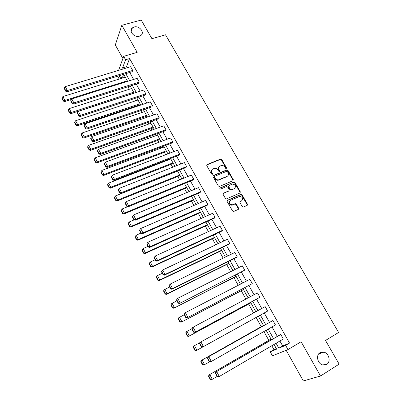 <?xml version="1.0" encoding="UTF-8"?>
<svg xmlns="http://www.w3.org/2000/svg" width="401" height="401" viewBox="0 0 401 401"><rect width="100%" height="100%" fill="white"/><g stroke="black" fill="none" stroke-linecap="round" stroke-linejoin="round"><path stroke-width="0.6" d="M320.013 352.685C315.652 355.03 317.487 363.687 322.655 364.91L326.7 364.394C331.106 361.928 329.051 353.221 323.868 352.153L320.013 352.685M134.084 27.012L132.405 27.864C128.345 30.837 134.225 37.94 139.337 36.22L140.871 35.463C145.097 32.551 139.272 25.318 134.084 27.012M226.279 168.54L226.485 167.783L221.743 159.543L220.67 159.032L207.066 164.525L206.756 165.618L211.507 173.979L212.355 174.315L212.57 173.543L211.954 172.455C211.232 170.866 211.558 169.698 212.936 168.946L214.505 168.35C215.923 168.169 217.056 168.721 217.903 169.999L218.52 171.077L219.357 171.407L219.568 170.646L218.951 169.568C218.229 167.989 218.545 166.831 219.908 166.084L221.447 165.498C222.856 165.312 223.984 165.864 224.831 167.142L225.447 168.209L226.279 168.54M226.239 168.555L221.422 159.944L220.355 159.438L206.655 164.981M212.34 174.32L211.643 172.851L211.954 172.455M219.332 171.422L218.63 169.964L218.951 169.568M286.179 350.294L303.331 380.95L320.519 376.013L339.136 364.113L325.517 340.444L338.594 332.474L165.503 34.797L151.934 38.702L141.202 20.05L121.834 25.288L115.308 44.957L122.901 58.521M242.244 206.59L243.447 207.056L247.181 205.367L247.457 204.234L242.049 194.836L241.071 194.305L227.417 200.299L227.116 201.437L232.545 210.981L233.758 211.447L238.339 209.372L238.63 208.224L236.304 204.159L235.342 203.628L232.164 204.876C229.182 203.994 228.585 202.5 230.375 200.4L239.818 196.325C242.8 197.162 243.417 198.635 241.668 200.751L240.204 201.407L239.923 202.54L242.244 206.59M118.621 70.376L123.683 56.346L137.177 52.366L121.834 25.288M123.683 56.346L125.583 59.739L122.581 67.894L123.187 68.982M279.908 341.01L282.67 345.948L289.537 343.066L129.583 58.546L125.583 59.739M289.537 343.066L285.647 345.371L287.998 349.567L272.424 355.807L270.209 351.807L276.63 349.131L274.028 344.454M320.519 376.013L301.101 341.737L287.998 349.567M232.996 180.701L233.287 179.598L227.974 170.37L226.931 169.854L213.312 175.503L213.001 176.605L218.329 185.974L219.347 186.505L232.996 180.701M240.069 192.971L239.993 192.229L234.64 182.926L234.981 182.545L240.374 191.929M223.021 193.628L223.397 193.237L223.096 194.365L225.402 198.42L226.385 198.951L240.059 192.976L240.339 191.858L239.993 192.229M223.397 193.237L228.891 190.851L229.182 189.733L227.663 187.072L226.46 186.6L220.6 189.097C219.793 188.886 219.628 188.505 220.104 187.939L233.788 182.079L234.981 182.545M233.036 180.686L232.946 179.984L233.322 179.668M247.166 205.372L247.101 204.585L247.492 204.299M123.628 74.34L122.586 77.102L123.007 77.854M127.944 86.741L129.343 89.263M134.515 98.571L135.733 100.766M138.25 105.293L138.545 105.829M141.142 110.506L142.18 112.375M144.691 116.891L145.242 117.884M147.834 122.551L148.686 124.084M151.192 128.596L151.999 130.049M154.591 134.711L155.252 135.899M157.753 140.405L158.821 142.325M161.403 146.977L161.874 147.824M164.37 152.315L165.703 154.721M168.28 159.362L168.555 159.854M171.047 164.335L172.651 167.227M177.783 176.465L179.668 179.854M184.58 188.701L186.746 192.6M191.442 201.051L193.894 205.467M198.365 213.512L201.107 218.455M205.352 226.094L208.395 231.567M212.4 238.785L215.748 244.81M219.517 251.597L223.172 258.174M226.7 264.53L230.67 271.672M233.953 277.582L238.239 285.301M241.272 290.755L245.883 299.066M248.66 304.058L253.607 312.96M256.119 317.482L261.226 326.68M263.918 331.527L268.805 340.324M271.818 345.747L273.958 349.597L276.339 348.599M122.586 77.102L118.746 78.295L117.588 76.205M273.958 349.597L270.209 351.807M119.764 75.533L118.746 78.295M271.437 339.792L266.134 330.264M263.597 325.712L258.319 316.224M255.828 311.742L250.61 302.369M248.109 297.878L242.976 288.655M240.47 284.149L235.417 275.071M232.901 270.55L227.933 261.617M225.407 257.086L220.515 248.294M217.984 243.748L213.172 235.101M210.635 230.535L205.898 222.029M203.352 217.452L198.69 209.081M196.139 204.49L191.553 196.254M188.996 191.653L184.485 183.548M181.919 178.936L177.478 170.956M174.906 166.335L170.535 158.485M167.959 153.854L163.658 146.129M161.077 141.488L156.846 133.884M154.26 129.237L150.094 121.754M147.503 117.097L143.408 109.734M140.806 105.067L136.776 97.824M134.175 93.142L130.205 86.02M127.598 81.333L123.698 74.32M276.078 343.251L278.84 348.208L285.647 345.371M125.799 73.669L129.698 80.671M132.305 85.348L136.275 92.461M138.876 97.127L142.906 104.36M145.503 109.017L149.598 116.365M152.19 121.017L156.355 128.48M158.941 133.122L163.172 140.711M165.753 145.342L170.049 153.052M172.63 157.673L176.996 165.513M179.568 170.124L184.004 178.084M186.57 182.686L191.082 190.776M193.638 195.367L198.224 203.588M200.776 208.169L205.432 216.525M207.979 221.086L212.71 229.583M215.252 234.134L220.059 242.76M222.59 247.302L227.482 256.074M230.004 260.6L234.971 269.512M237.487 274.023L242.535 283.081M245.041 287.577L250.174 296.78M252.67 301.261L257.888 310.615M260.374 315.086L265.652 324.549M268.189 329.096L273.487 338.599M282.67 345.948L278.84 348.208M129.583 58.546L126.505 66.701L127.112 67.789M129.724 72.456L133.628 79.433M136.23 84.095L140.195 91.182M142.796 95.834L146.826 103.037M149.423 107.679L153.518 115.002M156.109 119.633L160.27 127.072M162.856 131.698L167.082 139.257M169.663 143.874L173.959 151.553M176.535 156.159L180.901 163.964M183.468 168.56L187.904 176.495M190.47 181.077L194.976 189.137M197.533 193.708L202.114 201.904M204.665 206.46L209.322 214.786M211.863 219.332L216.595 227.793M219.131 232.329L223.938 240.926M226.465 245.447L231.352 254.179M233.873 258.69L238.836 267.567M241.352 272.058L246.394 281.081M248.901 285.562L254.028 294.725M256.525 299.191L261.733 308.509M264.219 312.955L269.492 322.389M272.023 326.91L277.322 336.379M126.505 66.701L122.581 67.894M280.8 334.489L215.843 372.038L279.743 334.975L280.8 334.489L283.332 339.005L219.297 376.494L218.405 376.855L217.172 376.674L217.527 376.529L215.733 373.146L215.377 373.296L217.172 376.674M272.946 320.489L207.918 357.111L272.946 320.489L275.457 324.96L211.312 361.466L210.45 361.877L209.207 361.672L209.553 361.507L207.773 358.158L207.432 358.329L209.207 361.672M199.573 343.517L201.332 346.825L201.658 346.639L199.898 343.326L199.573 343.517L200.069 342.339L265.171 306.625L267.657 311.051L202.575 347.055L267.657 311.051M191.793 328.855L193.533 332.133L193.848 331.928L192.109 328.645L191.793 328.855L192.305 327.717L193.092 327.186L257.472 292.89L259.933 297.276L194.786 332.389L259.933 297.276M184.089 314.344L185.813 317.587L186.119 317.361L184.395 314.113L184.089 314.344L185.377 312.665L249.848 279.296L252.284 283.637L187.072 317.868L252.284 283.637M176.47 299.978L178.169 303.191L178.465 302.945L176.756 299.732L176.47 299.978L177.733 298.289L242.294 265.828L244.705 270.129L179.442 303.492L244.705 270.129M168.921 285.763L170.61 288.941L170.886 288.675L169.197 285.492L168.921 285.763L170.174 284.058L234.816 252.49L237.202 256.75L172.59 288.605L171.884 289.261L236.319 257.482L237.202 256.75M161.453 271.683L163.122 274.83L163.387 274.545L161.718 271.397L161.453 271.683L162.686 269.973L227.402 239.282L229.773 243.502L165.077 274.469L164.4 275.176L228.916 244.274L229.773 243.502M154.054 257.748L155.708 260.861L155.964 260.56L154.31 257.442L154.054 257.748L155.272 256.023L220.064 226.194L222.41 230.375L157.643 260.48L156.997 261.231L221.583 231.187L222.41 230.375M146.731 243.948L148.37 247.031L148.616 246.715L146.977 243.628L146.731 243.948L147.934 242.219L212.796 213.232L215.116 217.372L150.28 246.63L149.663 247.422L214.319 218.224L215.116 217.372M139.713 229.948L139.483 230.284L141.102 233.342L141.337 233.006L139.713 229.948L140.671 228.545L205.598 200.39L207.898 204.495L142.992 232.911L142.4 233.753L207.127 205.382L207.898 204.495M132.52 216.4L132.3 216.761L133.909 219.783L134.129 219.427L132.52 216.4L133.473 215.011L198.46 187.673L200.741 191.738L135.774 219.332L135.212 220.214L199.994 192.66L200.741 191.738M125.403 202.991L125.192 203.362L126.781 206.36L126.997 205.989L125.403 202.991L126.35 201.608L191.392 175.072L193.653 179.097L128.626 205.888L128.094 206.811L192.936 180.059L193.653 179.097M118.355 189.708L118.155 190.099L119.729 193.061L119.929 192.675L118.355 189.708L119.297 188.335L184.39 162.585L186.63 166.575L121.553 192.575L121.042 193.538L185.939 167.573L186.63 166.575M111.373 176.555L111.182 176.961L112.741 179.899L112.932 179.498L111.373 176.555L112.31 175.187L177.453 150.215L179.673 154.169L114.541 179.387L114.059 180.39L179.006 155.202L179.673 154.169M104.455 163.533L104.28 163.954L105.824 166.861L106.004 166.445L104.455 163.533L105.393 162.169L170.58 137.959L172.776 141.874L107.603 166.33L107.147 167.372L172.134 142.941L172.776 141.874M97.608 150.631L97.438 151.067L98.967 153.949L99.137 153.518L97.608 150.631L98.541 149.277L163.768 125.814L165.944 129.693L100.731 153.398L100.3 154.48L165.327 130.796L165.944 129.693M90.826 137.854L90.666 138.305L92.18 141.157L92.34 140.711L90.826 137.854L91.754 136.51L157.022 113.779L159.177 117.623L93.924 140.591L93.518 141.708L158.585 118.761L159.177 117.623M84.11 125.202L83.959 125.668L85.458 128.49L85.608 128.029L84.11 125.202L85.032 123.864L150.335 101.854L152.47 105.663L87.182 127.904L86.801 129.057L151.899 106.836L152.47 105.663M77.453 112.666L77.313 113.147L78.802 115.944L78.942 115.468L77.453 112.666L78.375 111.333L143.703 90.035L145.824 93.814L80.501 115.338L80.145 116.526L145.277 95.012L145.824 93.814M70.862 100.25L70.731 100.741L72.205 103.513L72.335 103.022L70.862 100.25L71.779 98.927L137.137 78.325L139.237 82.07L73.889 102.892L73.553 104.115L138.716 83.298L139.237 82.07M64.33 87.949L64.21 88.456L65.669 91.202L65.794 90.696L64.33 87.949L65.248 86.631L130.626 66.716L132.706 70.426L67.333 90.561L67.022 91.819L132.21 71.689L132.706 70.426M218.881 166.946C218.124 167.793 218.039 168.801 218.63 169.964M211.883 169.834C211.137 170.686 211.051 171.693 211.643 172.851M232.946 179.984L227.648 170.761L226.605 170.25L212.911 175.934M227.432 171.663L226.6 171.332L214.771 176.26L214.555 177.036L215.212 178.184C216.029 179.437 217.131 179.994 218.515 179.859L227.146 176.295C228.5 175.538 228.811 174.37 228.084 172.796L227.432 171.663M214.48 176.62L214.244 177.422L214.555 177.036M227.788 175.889L226.821 176.681L218.199 180.244C216.811 180.38 215.708 179.823 214.896 178.57L214.244 177.422M223.071 193.608L228.926 190.836M219.813 188.305L233.788 182.079M234.535 188.4C236.294 186.259 235.653 184.806 232.61 184.034L229.001 185.508L228.71 186.62L230.229 189.277L231.227 189.803L234.194 188.776L234.976 188.134M228.625 185.904L228.375 186.996L228.71 186.62M234.194 188.776L230.891 190.179L229.893 189.653L228.375 186.996M234.64 182.926L233.452 182.455M242.049 200.525L239.853 201.768M229.603 201.026C228.385 203.207 229.126 204.61 231.823 205.232L232.831 204.705M238.344 209.372L238.279 208.575L235.958 204.515L234.996 203.984L232.485 205.061M247.101 204.585L241.698 195.197L240.725 194.67L227.046 200.675M127.297 80.786L64.897 100.425L62.867 96.581L125.272 77.147M63.398 100.556L61.98 97.864L61.864 98.35L63.283 101.032L63.398 100.556L64.897 100.425L64.601 101.618L71.398 99.478M62.867 96.581L61.98 97.864M63.283 101.032L64.601 101.618M65.248 86.631L67.333 90.561L65.794 90.696M67.022 91.819L65.669 91.202M133.648 92.2L71.273 112.48L69.223 108.606L131.608 88.531M69.764 112.611L68.33 109.894L68.205 110.365L69.639 113.077L69.764 112.611L71.273 112.48L70.957 113.648L134.124 93.057M69.223 108.606L68.33 109.894M69.639 113.077L70.957 113.648M140.059 103.719L77.704 124.651L75.639 120.741L137.999 100.014M76.185 124.776L74.741 122.034L74.606 122.49L76.05 125.227L76.185 124.776L77.704 124.651L77.368 125.784L140.51 104.531M75.639 120.741L74.741 122.034M76.05 125.227L77.368 125.784M71.779 98.927L73.889 102.892L72.335 103.022M73.553 104.115L72.205 103.513M78.375 111.333L80.501 115.338L78.942 115.468M80.145 116.526L78.802 115.944M146.52 115.333L84.195 136.936L82.11 132.987L144.445 111.598M82.666 137.057L81.208 134.29L81.067 134.731L82.526 137.493L82.666 137.057L84.195 136.936L83.834 138.029L146.951 116.11M82.11 132.987L81.208 134.29M82.526 137.493L83.834 138.029M85.032 123.864L87.182 127.904L85.608 128.029M86.801 129.057L85.458 128.49M153.042 127.052L90.751 149.332L88.641 145.347L150.946 123.287M89.212 149.448L87.739 146.661L87.588 147.087L89.057 149.874L89.212 149.448L90.751 149.332L90.365 150.395L153.453 127.789M88.641 145.347L87.739 146.661M89.057 149.874L90.365 150.395M91.754 136.51L93.924 140.591L92.34 140.711M93.518 141.708L92.18 141.157M159.623 138.876L97.363 161.849L95.237 157.824L157.508 135.077M95.814 161.959L94.33 159.142L94.17 159.558L95.654 162.37L95.814 161.959L97.363 161.849L96.957 162.871L160.009 139.568M95.237 157.824L94.33 159.142M95.654 162.37L96.957 162.871M98.541 149.277L100.731 153.398L99.137 153.518M100.3 154.48L98.967 153.949M166.265 150.806L104.039 174.48L101.894 170.415L164.129 146.972M102.481 174.585L100.982 171.743L100.811 172.144L102.31 174.981L102.481 174.585L104.039 174.48L103.608 175.468L166.626 151.458M101.894 170.415L100.982 171.743M102.31 174.981L103.608 175.468M105.393 162.169L107.603 166.33L106.004 166.445M107.147 167.372L105.824 166.861M172.961 162.846L110.781 187.232L108.611 183.132L170.811 158.976M109.212 187.332L107.699 184.465L107.518 184.846L109.032 187.713L109.212 187.332L110.781 187.232L110.325 188.179L173.297 163.453M108.611 183.132L107.699 184.465M109.032 187.713L110.325 188.179M112.31 175.187L114.541 179.387L112.932 179.498M114.059 180.39L112.741 179.899M179.723 174.996L117.583 200.104L115.398 195.964L177.553 171.087M116.004 200.204L114.475 197.302L114.29 197.673L115.814 200.57L116.004 200.204L117.583 200.104L117.102 201.016L180.034 175.553M115.398 195.964L114.475 197.302M115.814 200.57L117.102 201.016M119.297 188.335L121.553 192.575L119.929 192.675M121.042 193.538L119.729 193.061M186.545 187.252L124.45 213.096L122.245 208.921L127.693 206.67M122.866 213.192L121.323 210.269L121.122 210.62L122.666 213.543L122.866 213.192L124.45 213.096L123.944 213.974L186.831 187.763M122.245 208.921L121.323 210.269M122.666 213.543L123.944 213.974M126.35 201.608L128.626 205.888L126.997 205.989M128.094 206.811L126.781 206.36M193.427 199.623L131.388 226.219L129.157 221.999L134.17 219.868M129.789 226.309L128.23 223.357L128.019 223.693L129.578 226.645L129.789 226.309L131.388 226.219L130.856 227.051L193.688 200.089M129.157 221.999L128.23 223.357M129.578 226.645L130.856 227.051M133.473 215.011L135.774 219.332L134.129 219.427M135.212 220.214L133.909 219.783M200.375 212.104L138.39 239.467L136.139 235.207L140.972 233.091M136.781 239.552L135.207 236.57L134.987 236.891L136.561 239.868L136.781 239.552L138.39 239.467L137.829 240.259L200.61 212.525M136.139 235.207L135.207 236.57M136.561 239.868L137.829 240.259M140.671 228.545L142.992 232.911L141.337 233.006M142.4 233.753L141.102 233.342M142.019 250.214L143.608 253.221L143.839 252.921L142.25 249.908L142.019 250.214L143.187 248.54L148.014 246.364M238.695 209.016L238.4 209.167M207.387 224.705L145.458 252.841L144.871 253.592L207.593 225.071M142.25 249.908L143.187 248.54L145.458 252.841L143.839 252.921M143.608 253.221L144.871 253.592M238.76 208.655L238.369 208.786M146.977 243.628L147.934 242.219L150.28 246.63L148.616 246.715M149.663 247.422L148.37 247.031M149.122 263.673L150.726 266.705L150.966 266.424L149.362 263.382L149.122 263.673L149.698 262.725L150.3 262.003L155.127 259.768M214.465 237.417L152.596 266.344L151.984 267.056L214.64 237.738M149.362 263.382L150.3 262.003L152.596 266.344L150.966 266.424M150.726 266.705L151.984 267.056M154.31 257.442L155.272 256.023L157.643 260.48L155.964 260.56M156.997 261.231L155.708 260.861M156.29 277.256L157.909 280.324L158.164 280.053L156.54 276.986L156.29 277.256L156.856 276.279L157.488 275.597L162.31 273.297M221.603 250.249L159.804 279.983L159.167 280.65L221.758 250.52M156.54 276.986L157.488 275.597L159.804 279.983L158.164 280.053M157.909 280.324L159.167 280.65M161.718 271.397L162.686 269.973L165.077 274.469L163.387 274.545M164.4 275.176L163.122 274.83M163.533 290.976L165.167 294.073L165.433 293.823L163.793 290.72L163.533 290.976L164.084 289.963L169.558 286.961M228.816 263.206L167.082 293.753L166.415 294.379L228.936 263.422M163.793 290.72L164.741 289.327L167.082 293.753L165.433 293.823M165.167 294.073L166.415 294.379M169.197 285.492L170.174 284.058L172.59 288.605L170.886 288.675M171.884 289.261L170.61 288.941M170.846 304.83L172.495 307.958L172.771 307.722L171.117 304.595L170.846 304.83L171.382 303.783L176.881 300.76M236.089 276.279L173.738 308.244L236.184 276.444M171.117 304.595L172.069 303.191L174.435 307.662L172.771 307.722M172.495 307.958L173.738 308.244M176.756 299.732L177.733 298.289L180.174 302.88L178.465 302.945M179.442 303.492L178.169 303.191M178.229 318.82L179.894 321.978L180.184 321.762L178.515 318.605L178.229 318.82L178.756 317.737L184.28 314.695M243.437 289.477L181.132 322.244L243.497 289.592M178.515 318.605L179.468 317.191L181.859 321.707L180.184 321.762M179.894 321.978L181.132 322.244M184.395 314.113L185.377 312.665L187.838 317.301L186.119 317.361M187.072 317.868L185.813 317.587M185.688 332.95L187.372 336.138L187.673 335.943L185.984 332.75L185.688 332.95L186.199 331.833L191.858 328.71M250.851 302.8L188.6 336.379L250.881 302.86M185.984 332.75L186.946 331.331L189.357 335.893L187.673 335.943M187.372 336.138L188.6 336.379M192.109 328.645L193.092 327.186L195.583 331.873L193.848 331.928M194.786 332.389L193.533 332.133M193.222 347.221L194.921 350.444L195.232 350.268L193.528 347.04L193.222 347.221L193.718 346.068L199.954 342.619M258.334 316.249L196.144 350.659L258.339 316.254M193.528 347.04L194.495 345.612L196.926 350.223L195.232 350.268M194.921 350.444L196.144 350.659M199.898 343.326L200.891 341.858L203.407 346.594L201.658 346.639M202.575 347.055L201.332 346.825M263.442 325.432L201.312 360.449L263.462 325.462M209.738 361.762L203.763 365.085L202.545 364.89L202.871 364.735L201.152 361.476L200.826 361.637L202.545 364.89M201.152 361.476L202.119 360.038L204.575 364.694L202.871 364.735M200.826 361.637L201.312 360.449M207.773 358.158L208.771 356.679L211.312 361.466L209.553 361.507M207.918 357.111L207.432 358.329M271.016 339.04L208.981 374.97L271.066 339.131M217.086 376.519L211.457 379.657L210.249 379.486L210.585 379.346L208.846 376.058L208.515 376.198L210.249 379.486M208.846 376.058L209.818 374.614L212.304 379.316L210.585 379.346M208.515 376.198L208.981 374.97M215.733 373.146L216.73 371.662L219.297 376.494L217.527 376.529M215.843 372.038L215.377 373.296M226.159 168.179L226.485 167.783M212.254 173.934L212.57 173.543M219.247 171.037L219.568 170.646M206.761 164.926L207.066 164.525M220.239 159.473L220.555 159.067M221.422 159.944L221.743 159.543M212.996 175.894L213.312 175.503M226.46 170.295L226.786 169.899M227.648 170.761L227.974 170.37M214.896 178.57L215.212 178.184M218.745 180.084L219.066 179.698M226.821 176.681L227.146 176.295M228.555 191.222L228.891 190.851M219.823 188.269L220.104 187.939M229.893 189.653L230.229 189.277M231.091 190.119L231.432 189.748M239.858 201.763L240.204 201.407M241.317 201.112L241.668 200.751M234.755 204.049L235.096 203.693M235.958 204.515L236.304 204.159M238.279 208.575L238.63 208.224M227.081 200.66L227.417 200.299M240.505 194.731L240.856 194.365M241.698 195.197L242.049 194.836M131.147 31.398L132.405 27.864M220.355 159.438L220.67 159.032M226.605 170.25L226.931 169.854M218.199 180.244L218.515 179.859M230.891 190.179L231.227 189.803M233.633 182.405L233.968 182.024M231.823 205.232L232.164 204.876M234.996 203.984L235.342 203.628M240.725 194.67L241.071 194.305M318.6 354.008L323.868 352.153"/></g></svg>
